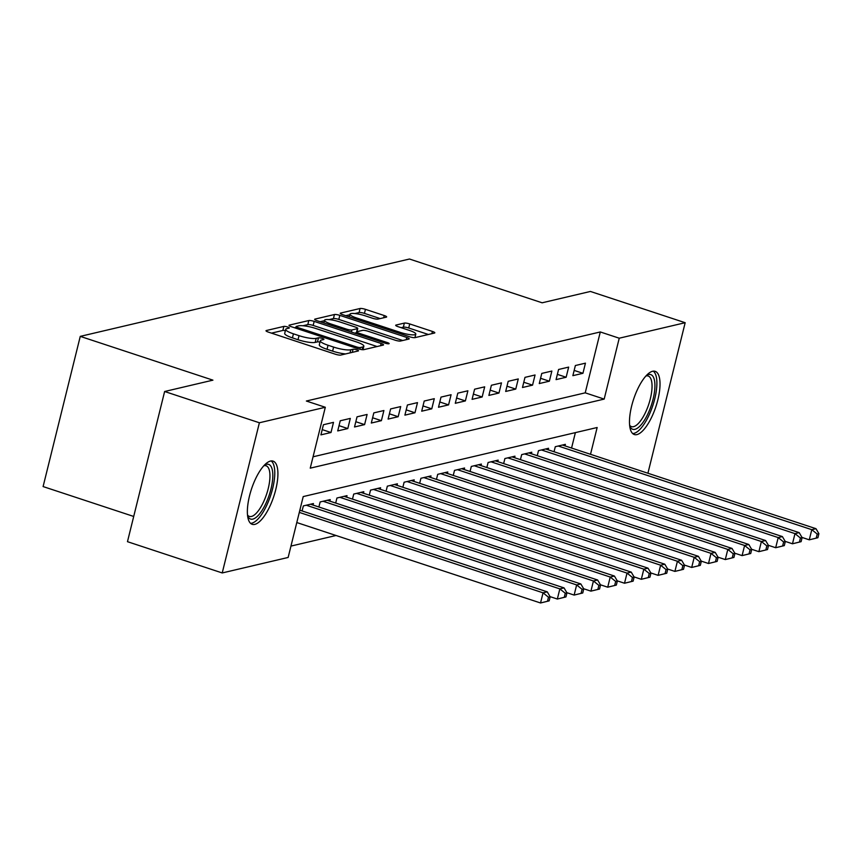 <?xml version="1.0" encoding="UTF-8"?>
<svg xmlns="http://www.w3.org/2000/svg" width="862" height="862" viewBox="0 0 862 862"><rect width="100%" height="100%" fill="white"/><g stroke="black" fill="none" stroke-linecap="round" stroke-linejoin="round"><path stroke-width="1.29" d="M287.628 326.989A2.931 0.582 13.9 0 0 283.867 326.407L266.347 330.523A4.191 0.83 13.9 0 0 266.002 330.739A4.191 0.83 13.9 0 0 268.427 332.129L335.393 354.228A4.191 0.83 13.9 0 0 340.759 355.069L358.269 350.953A2.931 0.582 13.9 0 0 358.517 350.802A2.931 0.582 13.9 0 0 356.825 349.821A2.931 0.582 13.9 0 0 353.064 349.239L350.802 349.767A13.393 2.651 13.9 0 1 333.616 347.084L328.034 345.242A13.393 2.651 13.9 0 1 320.308 340.781A13.393 2.651 13.9 0 1 321.407 340.07L323.67 339.542A2.931 0.582 13.9 0 0 323.918 339.38A2.931 0.582 13.9 0 0 322.226 338.41A2.931 0.582 13.9 0 0 318.466 337.818L316.203 338.357A13.393 2.651 13.9 0 1 299.017 335.663L293.436 333.82A13.393 2.651 13.9 0 1 285.71 329.359A13.393 2.651 13.9 0 1 286.809 328.659L289.072 328.12A2.931 0.582 13.9 0 0 289.32 327.969A2.931 0.582 13.9 0 0 287.628 326.989M285.376 330.706A2.931 0.582 13.9 0 0 282.865 330.458L271.465 333.141M319.974 342.117A2.931 0.582 13.9 0 0 317.464 341.88L315.19 342.408L316.203 338.357M636.91 434.599A33.273 11.745 -71.7 0 1 634.324 434.534A33.273 11.745 -71.7 0 1 632.557 402.64A33.273 11.745 -71.7 0 1 652.588 371.274A33.273 11.745 -71.7 0 1 655.174 371.339A33.273 11.745 -71.7 0 1 656.941 403.244A33.273 11.745 -71.7 0 1 636.91 434.599M254.807 524.387A33.273 11.745 -71.7 0 1 252.21 524.322A33.273 11.745 -71.7 0 1 250.443 492.428A33.273 11.745 -71.7 0 1 270.474 461.062A33.273 11.745 -71.7 0 1 273.071 461.127A33.273 11.745 -71.7 0 1 274.838 493.032A33.273 11.745 -71.7 0 1 254.807 524.387M386.305 317.151A4.191 0.83 13.9 0 0 386.65 316.925A4.191 0.83 13.9 0 0 384.236 315.535L365.445 309.339A4.191 0.83 13.9 0 0 360.079 308.499L340.619 313.068A4.191 0.83 13.9 0 0 340.274 313.283A4.191 0.83 13.9 0 0 342.699 314.684L409.655 336.783A4.191 0.83 13.9 0 0 415.031 337.624L434.48 333.044A4.191 0.83 13.9 0 0 434.825 332.829A4.191 0.83 13.9 0 0 432.412 331.428L409.719 323.94A4.191 0.83 13.9 0 0 404.353 323.099L396.024 325.06A4.191 0.83 13.9 0 0 395.68 325.286A4.191 0.83 13.9 0 0 398.093 326.676L409.353 330.394A11.195 2.209 13.9 0 1 415.807 334.111A11.195 2.209 13.9 0 1 400.528 332.463L356.437 317.916A11.195 2.209 13.9 0 1 349.983 314.188A11.195 2.209 13.9 0 1 365.262 315.837L372.61 318.261A4.191 0.83 13.9 0 0 377.976 319.102L386.305 317.151M590.513 454.296L597.15 427.509L303.219 496.577L288.145 557.455L222.224 572.95L127.468 541.681L164.631 391.499L212.925 380.153L80.263 336.374L409.472 259.02L542.123 302.799L590.416 291.453L685.171 322.711L647.998 472.893L647.351 473.055M164.631 391.499L259.387 422.768L325.308 407.273L310.245 468.163L604.176 399.095L619.239 338.206L685.171 322.711M313.057 456.795L585.223 392.835L600.297 331.956L306.366 401.024L325.308 407.273M600.297 331.956L619.239 338.206M314.177 321.386A4.191 0.83 13.9 0 0 308.801 320.545L289.352 325.114A4.191 0.83 13.9 0 0 289.007 325.34A4.191 0.83 13.9 0 0 291.421 326.73L358.387 348.83A4.191 0.83 13.9 0 0 363.753 349.67L383.213 345.091A4.191 0.83 13.9 0 0 383.558 344.875A4.191 0.83 13.9 0 0 381.133 343.485L314.177 321.386L313.165 325.437A4.191 0.83 13.9 0 0 307.799 324.608L302.928 325.75M314.986 319.091L334.445 314.522A4.191 0.83 13.9 0 1 339.811 315.363L406.778 337.451A4.191 0.83 13.9 0 1 409.191 338.852A4.191 0.83 13.9 0 1 408.847 339.068L400.518 341.029A4.191 0.83 13.9 0 1 395.152 340.188L367.999 331.223A4.191 0.83 13.9 0 0 362.622 330.383L357.105 331.687A4.191 0.83 13.9 0 0 356.76 331.902A4.191 0.83 13.9 0 0 359.174 333.303L387.447 342.623A2.931 0.582 13.9 0 1 389.139 343.604A2.931 0.582 13.9 0 1 385.142 343.173L317.054 320.707A4.191 0.83 13.9 0 1 314.641 319.317A4.191 0.83 13.9 0 1 314.986 319.091L314.845 319.673M333.508 422.358L323.433 424.729L320.923 434.868L330.997 432.508L333.508 422.358M350.306 418.415L340.231 420.775L337.721 430.925L347.795 428.554L350.306 418.415M367.104 414.46L357.03 416.831L354.519 426.981L364.594 424.61L367.104 414.46M383.902 410.517L373.817 412.887L371.306 423.037L381.392 420.667L383.902 410.517M400.701 406.573L390.615 408.933L388.105 419.083L398.179 416.712L400.701 406.573M417.488 402.619L407.414 404.989L404.903 415.139L414.978 412.769L417.488 402.619M434.286 398.675L424.212 401.045L421.701 411.196L431.776 408.825L434.286 398.675M451.085 394.731L441.01 397.102L438.499 407.241L448.574 404.881L451.085 394.731M467.883 390.788L457.797 393.147L455.287 403.297L465.372 400.927L467.883 390.788M484.681 386.833L474.596 389.204L472.085 399.354L482.16 396.983L484.681 386.833M501.468 382.89L491.394 385.26L488.883 395.41L498.958 393.04L501.468 382.89M518.267 378.946L508.192 381.316L505.682 391.456L515.756 389.085L518.267 378.946M535.065 374.992L524.99 377.362L522.48 387.512L532.554 385.142L535.065 374.992M551.863 371.048L541.778 373.418L539.267 383.568L549.353 381.198L551.863 371.048M568.661 367.104L558.576 369.475L556.065 379.614L566.14 377.254L568.661 367.104M572.864 375.67L582.938 373.3L585.449 363.161L575.374 365.52L572.864 375.67M290.957 546.088L336.04 535.496M571.56 448.046L575.385 432.616M302.099 510.95L303.349 505.908L313.423 503.537L313.046 505.067M318.886 507.007L320.136 501.953L330.221 499.594L329.834 501.124M335.684 503.052L336.934 498.01L347.009 495.639L346.632 497.18M352.483 499.109L353.732 494.066L363.807 491.696L363.43 493.236M369.281 495.165L370.531 490.122L380.605 487.752L380.228 489.282M386.079 491.211L387.329 486.168L397.404 483.808L397.026 485.338M402.866 487.267L404.116 482.224L414.202 479.854L413.814 481.395M419.665 483.323L420.915 478.281L430.989 475.91L430.612 477.44M436.463 479.38L437.713 474.326L447.787 471.967L447.41 473.497M453.261 475.425L454.511 470.383L464.586 468.012L464.209 469.553M470.059 471.482L471.309 466.439L481.384 464.068L481.007 465.609M486.847 467.538L488.097 462.495L498.182 460.125L497.794 461.655M503.645 463.594L504.895 458.541L514.97 456.181L514.592 457.711M520.443 459.64L521.693 454.597L531.768 452.227L531.391 453.768M537.241 455.696L538.491 450.654L548.566 448.283L548.189 449.813M554.04 451.753L555.29 446.71L565.364 444.339L564.987 445.869M80.263 336.374L43.1 486.567L133.707 516.457M222.224 572.95L259.387 422.768M585.223 392.835L604.176 399.095M330.997 432.508L322.226 429.61M347.795 428.554L339.025 425.666M364.594 424.61L355.812 421.712M381.392 420.667L372.61 417.768M398.179 416.712L389.408 413.825M414.978 412.769L406.207 409.87M431.776 408.825L423.005 405.927M448.574 404.881L439.792 401.983M465.372 400.927L456.591 398.039M482.16 396.983L473.389 394.085M498.958 393.04L490.187 390.141M515.756 389.085L506.985 386.198M532.554 385.142L523.773 382.243M549.353 381.198L540.571 378.299M566.14 377.254L557.369 374.356M582.938 373.3L574.167 370.412M285.71 329.359L284.708 333.422A13.393 2.651 13.9 0 0 292.433 337.882L293.436 333.82M315.19 342.408A13.393 2.651 13.9 0 1 298.015 339.725L292.433 337.882M320.308 340.781L319.306 344.843A13.393 2.651 13.9 0 0 327.032 349.293L328.034 345.242M345.63 353.926A13.393 2.651 13.9 0 1 332.613 351.136L327.032 349.293M377.082 346.535L313.165 325.437M295.925 327.388L294.47 327.732M296.366 326.407A2.931 0.582 13.9 0 0 296.129 326.558A2.931 0.582 13.9 0 0 297.821 327.538L356.599 346.933A2.931 0.582 13.9 0 0 360.359 347.526L362.751 346.955A13.393 2.651 13.9 0 0 363.85 346.255A13.393 2.651 13.9 0 0 356.125 341.794L315.945 328.53A13.393 2.651 13.9 0 0 298.758 325.847L296.366 326.407M320.104 321.709L324.424 320.696M329.058 319.608L333.432 318.574L334.445 314.522M402.726 340.512L338.809 319.414A4.191 0.83 13.9 0 0 333.432 318.574M339.811 321.925A11.195 2.209 13.9 0 0 324.532 320.276A11.195 2.209 13.9 0 0 330.997 324.004L346.524 329.122A4.191 0.83 13.9 0 0 351.89 329.963L357.418 328.67A4.191 0.83 13.9 0 0 357.762 328.444A4.191 0.83 13.9 0 0 355.349 327.054L339.811 321.925M356.566 332.678A4.191 0.83 13.9 0 1 356.415 332.721L354.702 333.131M428.36 334.488L408.717 328.002A4.191 0.83 13.9 0 0 403.341 327.161L401.142 327.679M380.185 318.584L364.443 313.391A4.191 0.83 13.9 0 0 359.077 312.55L354.832 313.552M349.843 314.727L345.737 315.686M549.159 600.868L550.161 596.806L548.48 597.204L547.478 601.267L549.159 600.868L540.539 602.98L543.049 592.83L547.251 591.838L299.836 510.207M296.787 522.544L540.539 602.98L547.478 601.267M299.297 512.394L543.049 592.83L548.48 597.204M547.251 591.838L550.161 596.806M264.332 465.189A28.791 10.161 -71.7 0 1 266.39 464.327A28.791 10.161 -71.7 0 1 270.948 489.056A28.791 10.161 -71.7 0 1 252.825 519.118A28.791 10.161 -71.7 0 1 247.62 515.853M247.534 515.067A26.657 9.407 108.3 0 0 249.355 516.413A26.657 9.407 108.3 0 0 251.435 516.467A26.657 9.407 108.3 0 0 267.489 491.34A26.657 9.407 108.3 0 0 266.067 465.782A26.657 9.407 108.3 0 0 263.987 465.728A26.657 9.407 108.3 0 0 263.794 465.782M250.573 523.331A33.058 11.669 108.3 0 0 251.823 523.18A33.058 11.669 108.3 0 0 271.185 493.818A33.058 11.669 108.3 0 0 271.153 460.944M646.446 375.412A28.791 10.161 -71.7 0 1 654.926 385.928A28.791 10.161 -71.7 0 1 644.453 420.214A28.791 10.161 -71.7 0 1 629.723 426.065M629.637 425.278A26.657 9.407 108.3 0 0 631.469 426.625A26.657 9.407 108.3 0 0 644.604 414.266A26.657 9.407 108.3 0 0 652.049 386.488A26.657 9.407 108.3 0 0 648.181 375.994A26.657 9.407 108.3 0 0 645.897 375.994M632.676 433.543A33.058 11.669 108.3 0 0 648.429 416.432A33.058 11.669 108.3 0 0 656.887 383.558A33.058 11.669 108.3 0 0 653.267 371.156M565.957 596.924L566.959 592.862L565.278 593.261L564.276 597.312L565.957 596.924L557.337 599.036L559.847 588.886L564.05 587.895L310.482 504.227M550.053 596.633L557.337 599.036L564.276 597.312M306.279 505.218L559.847 588.886L565.278 593.261M564.05 587.895L566.959 592.862M582.755 592.981L583.757 588.918L582.076 589.306L581.074 593.368L582.755 592.981L574.135 595.082L576.646 584.932L580.837 583.951L327.28 500.283M566.851 592.679L574.135 595.082L581.074 593.368M323.078 501.264L576.646 584.932L582.076 589.306M580.837 583.951L583.757 588.918M599.543 589.026L600.555 584.975L598.874 585.363L597.862 589.425L599.543 589.026L590.923 591.138L593.433 580.988L597.635 580.007L344.078 496.34M583.649 588.735L590.923 591.138L597.862 589.425M339.876 497.32L593.433 580.988L598.874 585.363M597.635 580.007L600.555 584.975M616.341 585.082L617.343 581.02L615.673 581.419L614.66 585.481L616.341 585.082L607.721 587.194L610.231 577.044L614.434 576.053L360.866 492.385M600.448 584.792L607.721 587.194L614.66 585.481M356.674 493.376L610.231 577.044L615.673 581.419M614.434 576.053L617.343 581.02M633.139 581.139L634.141 577.077L632.46 577.475L631.458 581.527L633.139 581.139L624.519 583.24L627.03 573.101L631.232 572.109L377.664 488.442M617.246 580.848L624.519 583.24L631.458 581.527M373.472 489.433L627.03 573.101L632.46 577.475M631.232 572.109L634.141 577.077M649.937 577.184L650.939 573.133L649.258 573.521L648.256 577.583L649.937 577.184L641.317 579.296L643.828 569.146L648.03 568.166L394.462 484.498M634.033 576.893L641.317 579.296L648.256 577.583M390.26 485.478L643.828 569.146L649.258 573.521M648.03 568.166L650.939 573.133M666.735 573.241L667.738 569.179L666.057 569.577L665.055 573.639L666.735 573.241L658.115 575.353L660.626 565.203L664.817 564.211L411.26 480.543M650.832 572.95L658.115 575.353L665.055 573.639M407.058 481.535L660.626 565.203L666.057 569.577M664.817 564.211L667.738 569.179M683.523 569.297L684.536 565.235L682.855 565.634L681.842 569.685L683.523 569.297L674.903 571.409L677.413 561.259L681.616 560.268L428.058 476.6M667.63 569.006L674.903 571.409L681.842 569.685M423.856 477.591L677.413 561.259L682.855 565.634M681.616 560.268L684.536 565.235M700.321 565.353L701.323 561.291L699.653 561.679L698.64 565.741L700.321 565.353L691.701 567.455L694.212 557.305L698.414 556.324L444.846 472.656M684.428 565.052L691.701 567.455L698.64 565.741M440.654 473.637L694.212 557.305L699.653 561.679M698.414 556.324L701.323 561.291M717.119 561.399L718.121 557.348L716.441 557.736L715.438 561.798L717.119 561.399L708.499 563.511L711.01 553.361L715.212 552.38L461.644 468.712M701.226 561.108L708.499 563.511L715.438 561.798M457.453 469.693L711.01 553.361L716.441 557.736M715.212 552.38L718.121 557.348M733.918 557.455L734.92 553.393L733.239 553.792L732.237 557.854L733.918 557.455L725.298 559.567L727.808 549.417L732.01 548.426L478.442 464.758M718.014 557.164L725.298 559.567L732.237 557.854M474.24 465.749L727.808 549.417L733.239 553.792M732.01 548.426L734.92 553.393M750.716 553.512L751.718 549.45L750.037 549.848L749.035 553.9L750.716 553.512L742.096 555.613L744.606 545.474L748.798 544.482L495.241 460.814M734.812 553.221L742.096 555.613L749.035 553.9M491.038 461.806L744.606 545.474L750.037 549.848M748.798 544.482L751.718 549.45M767.503 549.557L768.516 545.506L766.835 545.894L765.822 549.956L767.503 549.557L758.883 551.669L761.394 541.519L765.596 540.539L512.039 456.871M751.61 549.266L758.883 551.669L765.822 549.956M507.837 457.851L761.394 541.519L766.835 545.894M765.596 540.539L768.516 545.506M784.301 545.614L785.304 541.551L783.633 541.95L782.621 546.012L784.301 545.614L775.681 547.726L778.192 537.576L782.394 536.584L528.826 452.916M768.408 545.323L775.681 547.726L782.621 546.012M524.635 453.908L778.192 537.576L783.633 541.95M782.394 536.584L785.304 541.551M801.1 541.67L802.102 537.608L800.421 538.007L799.419 542.058L801.1 541.67L792.48 543.782L794.99 533.632L799.193 532.641L545.624 448.973M785.207 541.379L792.48 543.782L799.419 542.058M541.433 449.964L794.99 533.632L800.421 538.007M799.193 532.641L802.102 537.608M817.898 537.726L818.9 533.664L817.219 534.052L816.217 538.114L817.898 537.726L809.278 539.827L811.788 529.677L815.991 528.697L562.423 445.029M801.994 537.425L809.278 539.827L816.217 538.114M558.22 446.01L811.788 529.677L817.219 534.052M815.991 528.697L818.9 533.664M282.865 330.458L283.867 326.407M352.289 352.364L353.064 349.239M317.464 341.88L318.466 337.818M298.015 339.725L299.017 335.663M332.613 351.136L333.616 347.084M350.026 352.892L350.802 349.767M266.207 331.094L266.347 330.523M380.584 345.716L381.133 343.485M289.212 325.696L289.352 325.114M307.799 324.608L308.801 320.545M297.519 328.745L297.821 327.538M356.308 348.14L356.599 346.933M359.928 349.261L360.359 347.526M362.083 349.66L362.751 346.955M338.809 319.414L339.811 315.363M406.217 339.693L406.778 337.451M358.872 334.499L359.174 333.303M387.189 343.679L387.447 342.623M330.696 325.2L330.997 324.004M346.222 330.329L346.524 329.122M351.384 332.032L351.89 329.963M356.415 332.721L357.418 328.67M356.146 319.123L356.437 317.916M400.227 333.669L400.528 332.463M395.884 325.642L396.024 325.06M403.341 327.161L404.353 323.099M408.717 328.002L409.719 323.94M431.862 333.659L432.412 331.428M340.479 313.649L340.619 313.068M359.077 312.55L360.079 308.499M364.443 313.391L365.445 309.339M383.676 317.766L384.236 315.535M295.741 328.153L296.129 326.558M362.988 349.724L363.85 346.255M356.318 333.659L356.76 331.902M323.864 322.948L324.532 320.276M356.943 331.73L357.762 328.444M349.315 316.871L349.983 314.188M414.934 337.635L415.807 334.111"/></g></svg>
